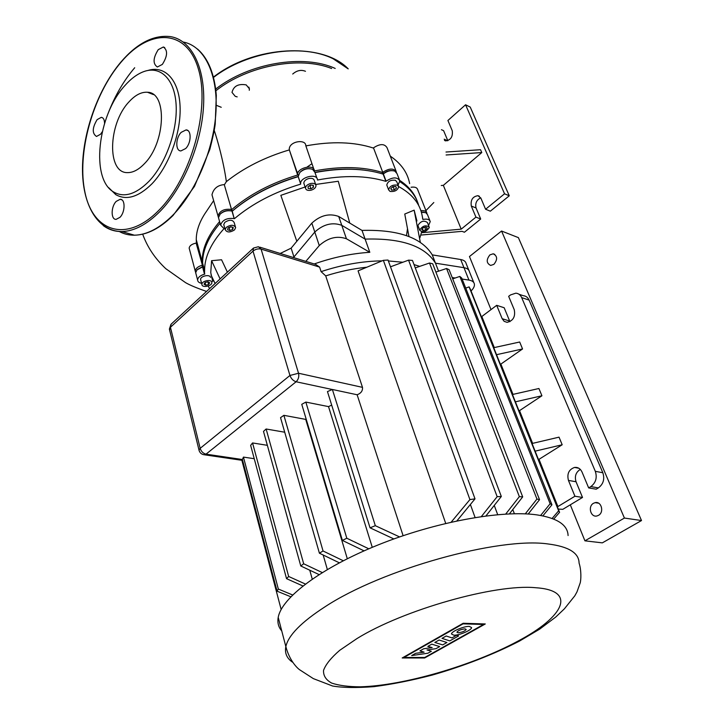 <?xml version="1.0" encoding="UTF-8"?>
<svg xmlns="http://www.w3.org/2000/svg" width="724" height="724" viewBox="0 0 724 724"><rect width="100%" height="100%" fill="white"/><g stroke="black" fill="none" stroke-linecap="round" stroke-linejoin="round"><path stroke-width="1.09" d="M237.182 96.88L235.255 96.346L232.006 92.4C233.608 86.047 238.341 83.541 246.205 84.889L249.373 88.753L249.273 90.274M292.722 74.029C296.84 70.436 301.084 69.522 305.465 71.287M108.645 187.634L115.795 194.647C126.474 200.684 138.537 197.064 151.968 183.787C169.045 166.067 181.335 132.347 180.059 106.057C178.891 79.685 164.782 65.115 147.931 70.463M148.882 181.407C135.85 194.358 124.148 197.905 113.768 192.068C90.428 179.326 97.45 115.451 124.691 85.803C130.836 78.789 137.189 74.056 143.759 71.613C160.42 65.422 174.683 79.043 176.122 104.817C177.661 130.492 165.687 163.923 148.882 181.407M104.555 123.324C104.482 119.677 103.396 117.686 101.297 117.342L97.143 119.614C92.201 127.831 91.993 133.451 96.5 136.456L100.555 134.239L102.256 131.795M162.348 64.409C167.606 56.056 167.941 50.255 163.343 46.997L158.257 49.639C153.026 58.02 152.728 63.803 157.361 66.997L162.348 64.409M185.679 148.538C191.389 142.99 191.652 129.868 186.086 129.904L181.19 132.347C175.507 137.967 175.28 151.026 180.91 150.927L185.679 148.538M119.949 217.336C125.333 212.132 125.451 198.883 120.139 199.299L116.22 201.381C110.862 206.63 110.772 219.815 116.139 219.354L119.949 217.336M144.402 163.705C165.597 142.737 167.425 92.355 147.506 92.265C141.334 91.821 135.098 95.088 128.809 102.066C108.111 123.904 106.781 173.253 127.496 172.62C132.999 172.701 138.628 169.733 144.402 163.705M489.922 254.875L493.216 253.798C497.497 256.015 497.714 259.536 493.886 264.369L490.664 265.427C486.347 263.255 486.103 259.735 489.922 254.875M593.49 503.289L595.128 502.646C601.373 500.972 604.422 512.266 598.513 515.343L596.992 515.95C590.694 517.705 587.598 506.402 593.49 503.289M491.017 309.601L469.46 256.54L501.56 231.028L518.384 237.626L641.509 520.547L624.414 518.058L584.929 540.828L570.304 504.818M641.509 520.547L602.332 542.864L584.929 540.828M501.56 231.028L624.414 518.058M442.672 644.903L434.834 642.441L439.106 640.016L446.916 642.514L442.672 644.903M442.002 638.369L446.192 635.998L451.966 637.907L456.654 635.265L458.618 635.925L449.785 640.903L442.002 638.369M439.676 646.586L435.993 648.659L427.024 649.98L431.35 651.274L427.893 653.22L411.666 655.573L415.657 653.31L424.092 652.152L419.938 650.885L423.667 648.767L432.165 647.591L427.821 646.405L431.803 644.152L439.676 646.586M469.351 626.405L471.605 627.608C471.686 630.17 459.161 635.482 453.803 635.192L451.477 633.971C451.387 631.428 464.039 626.061 469.351 626.405M458.075 632.776L456.898 632.179C458.319 630.414 461.025 629.301 465.016 628.857L466.184 629.455C464.772 631.21 462.066 632.324 458.075 632.776M483.487 624.477L424.689 657.483L403.956 657.464L463.052 623.853L483.487 624.477M402.191 657.971L463.161 623.274L485.279 623.961L424.635 657.98L402.191 657.971M568.087 535.552C567.697 524.918 557.29 518.022 536.864 514.873C501.569 509.823 435.386 521.859 378.082 544.946C320.687 568.014 281.509 597.897 278.215 617.4C277.274 622.658 278.45 627.156 281.745 630.903M514.384 513.732L512.791 509.542M305.836 261.373L319.275 245.572C327.99 237.762 337.049 235.49 346.443 238.766L369.81 252.305C351.602 253.463 333.067 257.346 314.216 263.961M294.197 257.78L293.944 256.975L314.786 232.051C323.42 224.214 332.416 221.969 341.773 225.327L365.113 239.11L369.81 252.305M462.129 279.048L468.944 280.079C472.139 280.613 473.949 281.944 474.392 284.061C474.7 286.197 473.577 288.496 471.043 290.939M468.835 270.26L466.156 263.627C465.695 261.464 463.876 260.097 460.699 259.518L463.975 267.69C467.161 268.251 468.98 269.599 469.433 271.753C468.98 269.599 467.161 268.251 463.975 267.69L435.477 263.183L463.975 267.69L468.944 280.079M452.201 277.554L455.188 277.998M438.572 271.165L435.477 263.183C424.898 246.024 401.44 238.006 365.113 239.11L362.009 230.413L338.705 216.467C329.357 213.055 320.406 215.281 311.836 223.137L291.148 248.142L280.242 253.463M259.807 247.156L315.619 264.396L319.61 267.111L321.085 271.627C342.217 264.685 362.534 261.102 382.046 260.866M419.712 266.378L414.019 264.577M402.843 262.242L388.363 260.939M460.699 259.518L432.264 254.875L435.477 263.183C424.898 246.024 401.44 238.006 365.113 239.11L341.773 225.327C332.416 221.969 323.42 224.214 314.786 232.051L293.944 256.975L292.985 257.4L293.944 256.975L291.148 248.142M532.059 443.495L559.037 437.151L562.186 444.762L538.52 459.631M562.186 444.762L535.126 451.161M493.741 347.692L519.678 342.009L522.556 348.959L500.429 364.398M522.556 348.959L496.537 354.688M519.045 410.951L541.923 395.775L515.398 401.829M532.62 443.369L519.624 410.888M403.105 535.706L357.122 394.761C361.014 393.304 362.796 390.833 362.489 387.358L325.709 275.88C339.52 271.518 353.149 268.631 366.588 267.237M390.399 266.522L391.132 266.568M331.673 405.105L328.524 406.607L372.272 547.326M306.171 419.115L305.727 419.395L347.294 558.72M323.157 555L327.339 569.498M309.763 570.204L312.252 579.082M302.243 585.671L302.433 586.35M445.722 523.416L358.072 270.876L383.358 260.332L388.037 260.052L475.007 498.854L456.88 520.909M475.089 517.515L470.392 504.528M497.687 514.646L494.257 505.433M494.275 347.574L481.84 316.497L481.279 316.533M513.008 394.381L500.99 364.353M557.317 506.637L557.905 506.556L539.099 459.568M557.905 506.556L574.928 496.239L582.521 497.451L562.801 509.334L558.294 509.081M512.465 394.508L538.918 388.507L541.923 395.775M519.018 294.261L523.262 295.7C525.932 295.944 527.877 297.419 529.108 300.107L602.83 472.745C604.857 479.071 603.373 484.121 598.377 487.895L596.214 489.198L588.657 487.913L582.033 472.039C580.404 468.627 577.915 467.089 574.557 467.433C568.847 469.487 566.82 473.822 568.449 480.428L574.928 496.239M588.657 487.913L590.829 486.6C595.843 482.79 597.336 477.704 595.318 471.333L521.678 297.6C520.447 294.894 518.493 293.419 515.832 293.175L510.538 294.921L508.655 296.333L514.257 309.745C515.569 316.687 513.171 320.886 507.062 322.343L504.148 321.338L502.175 318.705L509.66 321.04L504.166 307.745L496.691 305.329L502.175 318.705M496.691 305.329L481.84 316.497M509.949 321.655L509.66 321.04M582.521 497.451L576.042 481.75C574.44 476.311 575.87 472.202 580.313 469.405M357.122 394.761L332.379 389.476L327.456 391.584L370.045 527.823L375.322 525.687L399.576 536.909M242.386 459.523L277.075 591.173L278.333 589.037L243.445 457.097L242.386 459.523L206.023 454.156C203.163 453.432 201.209 451.495 200.168 448.337L198.991 450.057L199.227 450.916M325.709 275.88L321.085 271.627M254.242 458.708L243.445 457.097M252.549 442.943L250.649 445.369L286.541 578.666L288.668 576.485L252.549 442.943L267.355 445.323M266.133 428.997L263.491 431.386L300.777 565.978L303.673 563.779L266.133 428.997L284.713 432.219M305.727 419.395L283.889 415.332L280.541 417.667L319.402 553.19L323.049 550.982L343.267 560.756M328.524 406.607L305.845 402.082L301.754 404.327L342.389 540.421L346.805 538.231L368.788 548.801M339.33 562.81L319.402 553.19M303.673 563.779L322.243 572.566M319.049 574.575L300.777 565.978M288.668 576.485L305.401 584.042M302.913 585.969L286.541 578.666M278.333 589.037L292.614 594.974M290.822 596.784L277.075 591.173M393.838 538.937L370.045 527.823M364.045 550.855L342.389 540.421M323.049 550.982L283.889 415.332M281.156 609.49L241.87 460.292M346.805 538.231L305.845 402.082M375.322 525.687L332.379 389.476M451.188 522.149L469.912 499.587L475.007 498.854M481.37 516.556L497.162 496.682L501.325 496.483L485.94 515.931M505.705 514.067L519.343 496.637L522.692 496.881L509.397 513.877M522.692 496.881L432.699 263.78L429.495 263.02L415.268 267.898M501.325 496.483L412.463 260.432L408.562 260.142L390.498 266.803M497.162 496.682L408.562 260.142M469.912 499.587L383.358 260.332M519.343 496.637L429.495 263.02M525.271 513.859L536.955 499.044L539.543 499.687L528.203 514.022M540.629 515.461L550.131 503.741L551.95 504.791L542.873 515.886M552.122 518.447L558.638 510.818L559.58 512.302L553.733 519.072M539.543 499.687L449.115 269.699L446.554 268.504L435.893 272.061M551.95 504.791L461.731 278.052L459.831 276.432L452.708 278.84M559.58 512.302L470.256 288.985L469.107 286.894L465.731 288.098M558.638 510.818L469.107 286.894M550.131 503.741L459.831 276.432M536.955 499.044L446.554 268.504M226.313 227.327C230.875 224.53 233.988 224.63 235.653 227.626L234.504 229.915C229.933 232.712 226.829 232.603 225.182 229.589L226.313 227.327M224.015 225.49L223.743 224.558L224.874 222.295C229.418 219.499 232.531 219.598 234.187 222.612L235.381 226.712M201.933 284.74L201.887 284.369C201.616 280.93 211.299 278.876 211.788 282.26L211.833 282.595C212.123 286.016 202.485 288.107 201.933 284.74M200.657 279.926L200.584 279.482C200.304 276.034 209.969 273.989 210.467 277.382M429.269 227.589C426.291 231.888 423.133 232.802 419.793 230.332L419.766 229.979C422.707 225.68 425.866 224.757 429.242 227.209L429.269 227.589M418.21 226.223L417.974 225.318C420.897 221.01 424.047 220.087 427.422 222.558L429.033 226.675M397.259 185.109L398.68 186.683C397.666 190.322 394.788 191.905 390.055 191.435L388.607 189.833C389.639 186.195 392.526 184.62 397.259 185.109M387.041 185.688L386.779 184.982C387.802 181.335 390.67 179.76 395.394 180.258L396.824 181.842L398.417 185.996M310.469 183.534C313.664 182.955 315.51 183.634 316.017 185.561C315.881 187.67 314.225 189.217 311.048 190.204C307.845 190.792 305.99 190.104 305.492 188.159C305.637 186.068 307.293 184.52 310.469 183.534M304.116 184.05L303.818 183.154C303.953 181.054 305.609 179.507 308.777 178.52C311.963 177.95 313.809 178.629 314.316 180.566L315.718 184.683M432.264 254.875C421.639 237.581 398.227 229.427 362.009 230.413M308.044 186.566L310.587 184.955L313.311 185.272L313.465 187.199L310.922 188.801L308.216 188.493L308.044 186.566M309.03 185.941L311.555 185.063M310.922 188.801L309.999 186.05M313.465 187.199L312.795 185.217M392.906 186.665L395.729 186.448L396.462 188.059L394.381 189.887L391.575 190.104L390.824 188.493L392.906 186.665M391.575 190.104L390.924 188.403M392.173 187.308L394.1 186.575M394.381 189.887L393.367 187.217M425.965 226.992L427.26 228.096L425.821 229.888L423.078 230.576L421.775 229.472L423.214 227.68L425.965 226.992M423.078 230.576L422.373 228.739M423.178 227.734L424.861 227.273M425.821 229.888L424.816 227.327M205.761 285.229L204.014 284.215L205.118 282.478L207.969 281.763L209.707 282.785L208.602 284.514L205.761 285.229L205.055 282.577M205.082 282.532L207.915 281.781M208.602 284.514L207.879 281.826M227.608 229.807L228.051 227.879L230.875 226.693L233.237 227.445L232.784 229.372L229.97 230.549L227.608 229.807M228.657 227.626L231.39 226.856M229.97 230.549L229.173 227.788M232.784 229.372L232.123 227.092M218.901 219.128L218.476 217.616L220.159 214.096C223.698 211.1 227.644 210.114 232.006 211.118L232.232 211.191C250.187 195.978 272.179 184.466 298.197 176.665L298.179 176.475C272.061 184.276 250.061 195.851 232.178 211.173C250.061 195.851 272.061 184.276 298.179 176.457L299.845 172.484C303.863 168.954 308.116 167.905 312.596 169.353L314.904 172.312L316.976 178.348M196.014 273.971L195.67 272.695L197 269.871L202.829 266.812L202.62 263.21C202.521 250.395 208.331 237.065 220.069 223.227M314.994 172.565C341.131 167.66 363.846 168.176 383.15 174.104L383.349 173.923C387.222 170.936 391.051 170.004 394.852 171.145L397.051 173.66L399.404 179.769M365.801 170.33C350.217 168.194 333.257 168.873 314.931 172.384C333.257 168.873 350.217 168.194 365.801 170.33M399.856 181.67C409.847 188.131 416.137 196.104 418.743 205.598M421.377 212.259L425.793 212.657L427.513 214.666L429.902 220.739M423.974 212.177L421.323 212.051L423.974 212.177M392.698 170.647C389.521 170.249 386.544 171.163 383.765 173.407L383.023 174.068L383.765 173.407C386.544 171.163 389.521 170.249 392.698 170.647M197.417 269.464L202.801 266.55L197.19 269.672M300.279 172.05C303.021 169.362 306.288 168.249 310.098 168.692C306.397 168.24 303.166 169.316 300.406 171.905L300.116 172.203M220.594 213.689C223.508 211.055 226.902 210.096 230.784 210.82C227.028 210.105 223.689 211.01 220.757 213.517L220.413 213.852M232.232 211.191L234.196 218.603C226.911 217.761 222.386 219.924 220.603 225.119L224.024 228.648C211.001 243.119 204.53 257.083 204.593 270.532L204.512 274.179L202.114 265.265C197.86 266.532 195.571 268.477 195.245 271.084L195.679 272.514M202.829 266.812L204.792 274.106M202.159 283.374C199.272 283.003 197.761 281.871 197.607 279.989C197.942 277.392 200.24 275.455 204.512 274.179M208.186 286.034L209.58 288.641M428.554 225.454L430.246 221.598C429.495 219.345 427.051 218.63 422.925 219.463L422.183 215.752C420.02 203.679 412.173 193.951 398.653 186.566M398.064 185.091L399.829 180.873C397.286 176.846 392.707 176.946 386.091 181.172L385.892 181.353C366.534 175.498 343.728 175.054 317.474 180.023L317.456 179.76C317.212 172.828 299.655 177.154 300.659 183.896L298.197 176.665M385.892 181.353L383.15 174.104M300.686 184.131C274.559 191.969 252.468 203.489 234.422 218.675M419.866 237.87L421.649 231.825M406.49 235.617L407.503 228.703M408.969 236.54L404.761 214.032L414.146 210.15L416.915 220.965M212.729 281.455L210.747 272.622L211.58 260.694L221.562 259.771L227.408 272.161M315.637 184.466L338.28 181.244L349.755 223.083M296.822 241.282L280.84 195.344L305.103 186.991M414.146 210.15L420.336 242.431M211.58 260.694L220.096 278.921M296.84 172.439L298.641 171.633M307.039 167.081L311.908 163.742M216.594 105.414L221.245 107.288M199.281 253.626L200.856 256.667M189.489 249.373L189.163 248.142C189.534 245.708 191.86 244.024 196.141 243.074L202.394 265.192L196.141 243.074M213.643 200.638L204.657 214.042C199.073 222.874 196.267 231.399 196.258 239.608L196.421 243.02M212.431 196.376L211.978 194.783C213.508 188.593 217.598 185.199 224.25 184.593L231.517 209.453C224.259 208.584 219.752 210.747 217.996 215.96L218.467 217.535M214.232 130.401C217.209 139.162 223.517 161.19 226.368 181.633L224.467 184.638M445.993 152.031L480.546 149.714L481.786 152.556L446.111 154.981M441.26 185.516L443.341 185.353L461.197 229.155L421.431 232.739M481.786 152.556L443.341 185.353M425.92 210.594L433.812 202.521M480.718 197.806C476.555 199.96 475.007 203.344 476.057 207.969L480.7 219.019L464.428 232.232L462.039 231.336L420.789 235.074M417.241 201.227C414.264 193.064 408.417 186.104 399.702 180.376M202.711 265.482L202.186 261.599C202.077 248.757 207.879 235.418 219.598 221.571M232.078 211.137L231.752 209.535C249.68 194.322 271.645 182.81 297.654 175.018L289.274 149.678C288.677 141.117 305.926 138.791 305.772 145.633L313.863 169.253M298.216 175.507L289.283 149.723M314.352 170.801L314.343 170.674C314.08 163.705 296.596 167.995 297.627 174.783L298.306 175.108M382.86 174.013L382.543 172.502C363.249 166.556 340.552 166.031 314.433 170.918M396.462 172.33L396.435 172.068C393.883 168.004 389.322 168.086 382.743 172.321L373.484 147.85C379.955 143.614 384.471 143.569 387.041 147.714L396.001 170.955M426.952 213.499L426.916 213.127C426.336 211.146 424.336 210.34 420.897 210.693M409.639 183.606C407.603 172.692 401.15 163.534 390.281 156.122M411.069 187.263C414.807 186.711 417.015 187.516 417.694 189.679L426.572 212.259M289.301 149.913C264.803 157.198 243.825 167.778 226.368 181.633M373.285 148.031C354.127 141.832 331.646 141.117 305.863 145.895M441.45 129.696L443.613 130.682L447.812 140.7M480.7 219.019L475.93 217.128L461.197 229.155M475.93 217.128L471.306 206.05C470.437 199.969 472.663 196.512 477.976 195.688L480.881 198.15L485.587 209.254L490.338 211.182L509.271 195.806L470.229 107.071L465.559 104.772L504.547 193.788L485.587 209.254M444.473 140.393L445.568 140.89C450.753 140.157 452.98 136.764 452.247 130.718L447.912 120.501L465.559 104.772M509.271 195.806L504.547 193.788M213.526 77.405C247.436 51.232 302.37 43.141 333.266 58.843L348.163 68.861M335.194 68.445C303.582 53.884 249.029 62.925 215.698 89.07M215.897 90.744C247.717 65.486 299.79 55.775 331.637 68.508M119.216 231.472C123.84 234.015 128.899 235.255 134.402 235.191L121.885 231.553C97.197 231.436 82.183 204.249 82.491 167.977C82.871 131.587 98.301 88.627 121.08 61.848C137.207 43.123 153.651 34.707 170.421 36.607C191.344 39.856 205.571 67.404 203.562 105.74C201.598 144.031 183.235 187.932 159.868 211.571C146.809 224.576 134.148 231.237 121.885 231.553C114.917 231.635 108.7 229.644 103.233 225.571M158.737 210.412C191.127 178.213 210.693 108.274 198.24 68.518C186.267 28.272 149.289 28.444 121.044 62.201C92.582 95.468 76.554 153.832 85.034 192.665C93.079 231.87 126.546 243.21 158.737 210.412M197.525 49.033C208.277 58.499 214.539 73.984 216.313 95.478L215.209 124.121C214.476 129.822 212.675 138.275 209.806 149.479L194.448 186.448L173.072 215.444C159.977 228.377 147.09 234.956 134.402 235.191C146.728 234.92 159.425 228.359 172.493 215.517C195.733 192.285 213.96 149.198 215.978 111.36C218.042 73.477 204.032 45.865 183.253 42.037M130.664 234.105L122.392 231.707M107.804 114.202C114.7 96.138 123.668 80.654 134.709 67.739M356.914 638.604L339.746 650.297C331.085 657.763 325.682 664.46 323.538 670.397C323.266 675.745 325.999 679.981 331.728 683.103C338.986 685.528 348.488 686.768 360.217 686.814C403.512 685.719 472.491 665.6 517.805 641.202C563.797 617.011 577.842 590.322 535.38 587.698C495.306 583.797 403.368 609.771 356.914 638.604M278.215 617.4L285.844 646.604C289.211 659.483 296.007 666.922 299.284 669.528L313.329 678.614L332.615 686.017C342.651 687.755 356.398 687.963 373.846 686.66C392.164 684.289 411.639 680.424 432.3 675.058C464.174 665.854 493.234 654.532 519.47 641.093L539.642 629.156L555.779 617.02L564.439 608.775L574.829 595.789L576.965 591.942L580.141 583.073C581.064 580.159 581.49 570.412 579.073 563.046C578.947 552.937 568.657 546.584 548.204 543.986C499.008 536.71 381.729 569.308 324.85 606.902C301.32 622.151 288.324 635.382 285.844 646.604C284.55 653.084 286.767 658.27 292.496 662.17M311.836 223.137L319.275 245.572M338.705 216.467L346.443 238.766M598.377 487.895L590.829 486.6M595.318 471.333L602.83 472.745M529.108 300.107L521.678 297.6M576.042 481.75L568.449 480.428M202.946 454.527L204.666 454.826L206.023 454.156L296.107 381.765C298.442 379.485 299.247 376.643 298.523 373.24L289.944 375.475C291.184 378.752 293.238 380.842 296.107 381.765L332.316 389.503M169.615 330.044L171.145 324.162L253.337 248.196M253.002 251.119C255.5 249.156 258.197 248.477 261.093 249.101L258.414 246.721L253.509 248.042L253.002 251.119L289.944 375.475L200.168 448.337L170.439 327.275L253.002 251.119M362.489 387.358L298.523 373.24L261.093 249.101L319.61 267.111M373.484 147.85L382.743 172.321L383.765 173.407L383.349 173.923L386.091 181.172M298.188 176.466L300.668 183.941M422.925 219.463L422.572 218.548M234.196 218.603L232.006 211.118M231.119 210.883L231.517 209.453L224.25 184.593M447.658 140.755L444.21 139.198M471.306 206.05L476.057 207.969M249.373 88.753L248.848 87.115M213.444 77.106C254.088 45.277 322.75 42.037 348.226 68.861M115.795 194.647L113.768 192.068M101.297 117.342L102.609 117.822M163.343 46.997L164.719 47.576M186.086 129.904L187.923 130.592M120.139 199.299L121.831 199.833M147.506 92.265L153.443 94.591M494.8 254.386L493.216 253.798M598.576 503.189L595.128 502.646M469.433 271.753L473.804 282.595M578.811 468.229L574.557 467.433M170.982 324.307L169.389 329.121L198.991 450.057C199.77 452.952 201.661 454.545 204.666 454.826L242.594 460.401M200.584 279.482L201.887 284.369M417.992 225.662L419.793 230.332M303.818 183.154L305.492 188.159M386.779 184.982L388.607 189.833M223.743 224.558L225.182 229.589M202.62 263.21L204.593 270.532M197.607 279.989L195.67 272.695M220.603 225.119L218.476 217.616M300.659 183.896L298.179 176.43M215.1 283.537L211.046 275.029M206.548 291.437C196.81 288.071 189.815 285.129 185.552 282.641L165.805 268.695C155.017 258.568 147.316 247.065 142.682 234.178M297.627 174.783L289.274 149.678M195.245 271.084L189.163 248.142M196.258 239.608L202.186 261.599M217.996 215.96L211.978 194.783M479.415 196.285L477.976 195.688"/></g></svg>
